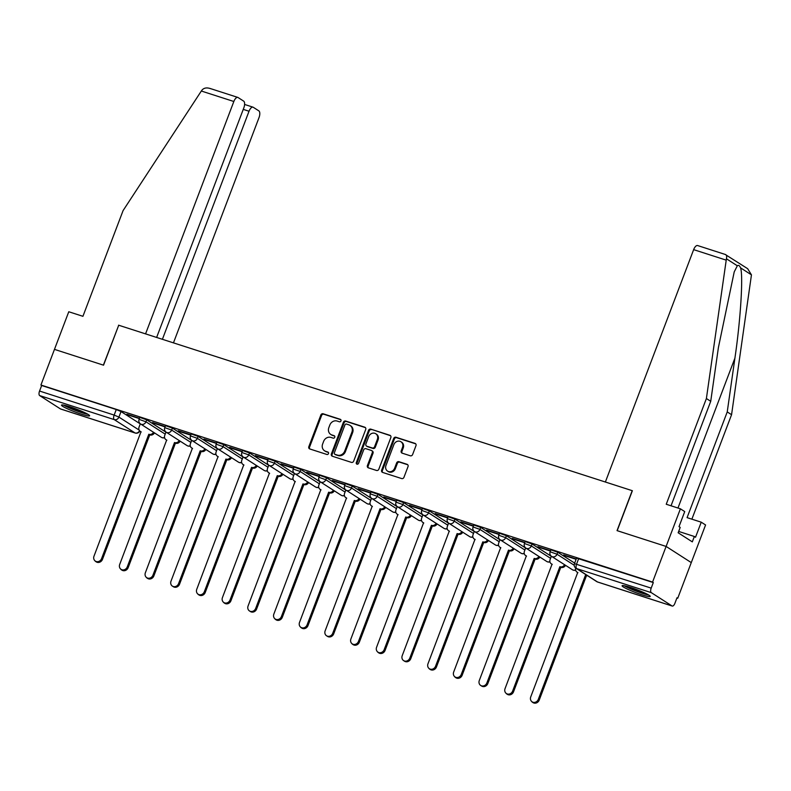 <?xml version="1.0" encoding="UTF-8"?>
<svg xmlns="http://www.w3.org/2000/svg" width="791" height="791" viewBox="0 0 791 791"><rect width="100%" height="100%" fill="white"/><g stroke="black" fill="none" stroke-linecap="round" stroke-linejoin="round"><path stroke-width="1.19" d="M340.97 420.911A1.325 1.177 -57.3 0 0 340.308 419.319L323.133 413.782A1.889 1.691 -57.3 0 0 320.849 415.018L308.826 446.678A1.889 1.691 -57.3 0 0 309.775 448.952L326.95 454.489A1.325 1.177 -57.3 0 0 327.879 452.027L325.655 451.305A6.051 5.399 -57.3 0 1 324.528 450.771A6.051 5.399 -57.3 0 1 322.629 444.018L323.628 441.378A6.051 5.399 -57.3 0 1 330.935 437.413L333.159 438.135A1.325 1.177 -57.3 0 0 334.099 435.673L331.874 434.951A6.051 5.399 -57.3 0 1 330.737 434.417A6.051 5.399 -57.3 0 1 328.838 427.664L329.837 425.024A6.051 5.399 -57.3 0 1 337.154 421.059L339.369 421.781A1.325 1.177 -57.3 0 0 340.97 420.911M69.845 406.792A15.029 1.562 -159.2 0 0 61.51 405.13A15.029 1.562 -159.2 0 0 81.285 414.148A15.029 1.562 -159.2 0 0 89.61 415.809A15.029 1.562 -159.2 0 0 69.845 406.792M630.427 587.406A15.029 1.562 -159.2 0 0 622.102 585.745A15.029 1.562 -159.2 0 0 641.877 594.763A15.029 1.562 -159.2 0 0 650.202 596.424A15.029 1.562 -159.2 0 0 630.427 587.406M410.321 455.784A1.889 1.691 -57.3 0 0 412.605 454.548L415.977 445.669A1.889 1.691 -57.3 0 0 415.028 443.385L395.955 437.245A1.889 1.691 -57.3 0 0 393.671 438.481L381.648 470.141A1.889 1.691 -57.3 0 0 382.597 472.415L401.67 478.565A1.889 1.691 -57.3 0 0 403.954 477.329L408.027 466.601A1.889 1.691 -57.3 0 0 407.078 464.317L398.921 461.687A1.889 1.691 -57.3 0 0 396.637 462.923L394.61 468.242A5.062 4.509 -57.3 0 1 387.55 471.11A5.062 4.509 -57.3 0 1 385.968 465.464L393.878 444.621A5.062 4.509 -57.3 0 1 400.938 441.754A5.062 4.509 -57.3 0 1 402.53 447.409L401.205 450.88A1.889 1.691 -57.3 0 0 402.154 453.154L410.321 455.784M156.628 337.441L243.816 107.902A5.784 2.541 107.9 0 0 243.658 101.119L238.081 97.54A5.784 2.541 107.9 0 0 237.814 97.412A5.784 2.541 107.9 0 0 233.839 101.495L201.329 91.024L123.08 210.604L82.926 316.311L68.768 311.753L54.47 349.375L103.542 365.185L118.719 325.23L632.217 490.667L617.039 530.623L666.111 546.433L652.565 582.087L40.924 385.029L41.656 385.504L39.55 391.051L114.151 415.087L118.917 417.094L139.117 430.067M118.709 325.269L103.384 365.135L54.47 349.375L40.924 385.029M365.709 429.473A1.889 1.691 -57.3 0 0 364.76 427.189L345.687 421.049A1.889 1.691 -57.3 0 0 343.403 422.285L331.37 453.945A1.889 1.691 -57.3 0 0 332.319 456.219L351.392 462.369A1.889 1.691 -57.3 0 0 353.686 461.123L365.709 429.473M370.821 429.147L389.894 435.287A1.889 1.691 -57.3 0 1 390.843 437.571L378.82 469.231A1.889 1.691 -57.3 0 1 376.536 470.467L368.369 467.837A1.889 1.691 -57.3 0 1 367.42 465.553L372.294 452.719A1.889 1.691 -57.3 0 0 371.345 450.435L365.936 448.695A1.889 1.691 -57.3 0 0 363.652 449.931L358.57 463.299A1.325 1.177 -57.3 0 1 356.306 462.567L368.537 430.383A1.889 1.691 -57.3 0 1 370.821 429.147L390.576 435.742M680.408 508.811L684.729 511.589L679.014 526.638L680.191 527.399L678.144 532.768L692.313 541.865L694.35 536.486L695.526 537.237L701.241 522.189L687.082 517.63L727.236 411.913L731.566 414.702L751.45 274.853L747.653 268.683L725.307 254.514C726.593 254.781 726.969 256.205 726.415 258.776L706.393 398.535L666.24 504.253L680.408 508.811L666.111 546.433L691.275 562.599L677.729 598.253L676.918 597.986M652.565 582.087L653.307 582.562L651.191 588.118A3.856 1.701 107.9 0 0 651.3 592.647L672.063 605.975A3.856 1.701 107.9 0 0 672.241 606.054A3.856 1.701 107.9 0 0 674.891 603.335L676.997 597.778L677.729 598.253M41.656 385.504L116.267 409.54L121.023 411.538L140.274 423.897M60.788 409.036A3.856 1.701 -72.1 0 1 60.6 408.996A3.856 1.701 -72.1 0 1 60.423 408.907L39.659 395.579A3.856 1.701 -72.1 0 1 39.55 391.051M165.171 426.557L152.574 422.503M190.858 434.832L178.262 430.779M216.546 443.118L203.949 439.054M242.244 451.394L229.647 447.33M267.931 459.67L255.335 455.606M293.619 467.946L281.023 463.892M319.317 476.222L306.71 472.168M345.005 484.497L332.408 480.444M370.692 492.773L358.096 488.719M396.39 501.059L383.783 496.995M422.078 509.335L409.481 505.271M447.765 517.611L435.169 513.547M473.463 525.886L460.856 521.833M499.151 534.162L486.554 530.108M524.838 542.438L512.242 538.384M550.536 550.724L537.929 546.66M576.224 559L563.627 554.936M557.774 552.256L557.022 554.224L550.121 551.792L550.872 549.824L557.774 552.256L574.662 563.103M532.076 543.981L531.334 545.948L524.433 543.516L525.184 541.548L532.076 543.981L551.327 556.33M506.388 535.695L505.637 537.672L498.745 535.24L499.487 533.272L506.388 535.695L525.639 548.054M480.701 527.419L479.949 529.397L473.048 526.964L473.799 524.987L480.701 527.419L499.942 539.778M455.003 519.143L454.261 521.111L447.36 518.688L448.111 516.711L455.003 519.143L474.254 531.503M429.315 510.867L428.564 512.835L421.672 510.403L422.414 508.435L429.315 510.867L448.566 523.227M403.628 502.592L402.876 504.559L395.975 502.127L396.726 500.159L403.628 502.592L422.869 514.951M377.93 494.316L377.188 496.283L370.287 493.851L371.038 491.883L377.93 494.316L397.181 506.675M352.242 486.03L351.491 488.007L344.599 485.575L345.341 483.608L352.242 486.03L371.493 498.389M326.554 477.754L325.803 479.732L318.902 477.299L319.653 475.332L326.554 477.754L345.796 490.113M300.857 469.478L300.115 471.446L293.214 469.023L293.965 467.046L300.857 469.478L320.108 481.838M275.169 461.202L274.418 463.17L267.526 460.748L268.268 458.77L275.169 461.202L294.42 473.562M249.481 452.927L248.73 454.894L241.828 452.462L242.58 450.494L249.481 452.927L268.722 465.286M223.784 444.651L223.042 446.618L216.141 444.186L216.892 442.218L223.784 444.651L243.035 457.01M198.096 436.375L197.345 438.343L190.453 435.91L191.204 433.943L198.096 436.375L217.347 448.724M172.408 428.089L171.657 430.067L164.755 427.634L165.507 425.667L172.408 428.089L191.649 440.449M146.711 419.813L145.969 421.791L139.068 419.359L139.819 417.391L146.711 419.813L165.962 432.173M139.473 418.281L126.876 414.227M126.758 414.533L139.354 418.597M653.307 582.562L576.56 558.1L574.454 563.657L651.191 588.118M152.445 422.809L165.052 426.873M178.143 431.095L190.74 435.149M203.831 439.371L216.427 443.425M229.519 447.647L242.125 451.701M255.216 455.923L267.813 459.986M280.904 464.198L293.501 468.262M306.592 472.474L319.198 476.538M332.289 480.76L344.886 484.814M357.977 489.036L370.574 493.09M383.665 497.312L396.271 501.365M409.362 505.587L421.959 509.651M435.05 513.863L447.647 517.927M460.738 522.139L473.344 526.203M486.435 530.415L499.032 534.479M512.123 538.701L524.72 542.755M537.811 546.977L550.417 551.03M563.508 555.252L576.105 559.306M330.737 434.417L331.478 434.892A6.051 5.399 -57.3 0 0 332.606 435.426L331.874 434.951M334.642 436.078L332.606 435.426M324.528 450.771L325.259 451.246A6.051 5.399 -57.3 0 0 326.396 451.78L325.655 451.305M328.433 452.442L326.396 451.78M340.862 419.724L323.865 414.257A1.889 1.691 -57.3 0 0 321.581 415.493L309.558 447.142A1.889 1.691 -57.3 0 0 309.825 448.972M365.442 427.644L346.418 421.514A1.889 1.691 -57.3 0 0 344.134 422.76L332.111 454.41A1.889 1.691 -57.3 0 0 332.368 456.239M346.527 424.085A1.325 1.177 -57.3 0 0 344.925 424.945L334.375 452.739A1.325 1.177 -57.3 0 0 335.038 454.331L337.381 455.082A6.051 5.399 -57.3 0 0 344.688 451.127L351.906 432.133A6.051 5.399 -57.3 0 0 349.998 425.37A6.051 5.399 -57.3 0 0 348.871 424.836L346.527 424.085M335.315 454.509A1.325 1.177 -57.3 0 0 335.77 454.805L335.038 454.331M349.998 425.37L350.739 425.845A6.051 5.399 -57.3 0 1 352.638 432.598L345.42 451.592A6.051 5.399 -57.3 0 1 338.113 455.557L335.77 454.805M371.701 450.603L372.432 451.078A1.889 1.691 -57.3 0 1 373.036 453.184L368.151 466.028A1.889 1.691 -57.3 0 0 368.418 467.847M371.552 429.612A1.889 1.691 -57.3 0 0 369.268 430.858L357.048 463.042A1.325 1.177 -57.3 0 0 357.146 464.198M377.356 439.391A5.062 4.509 -57.3 0 0 375.765 433.745A5.062 4.509 -57.3 0 0 368.715 436.612L365.917 443.949A1.889 1.691 -57.3 0 0 366.866 446.233L372.284 447.973A1.889 1.691 -57.3 0 0 374.568 446.737L377.356 439.391L378.088 439.865A5.062 4.509 -57.3 0 0 376.506 434.219L375.765 433.745M366.52 446.065L367.251 446.529A1.889 1.691 -57.3 0 0 367.607 446.697L366.866 446.233M378.088 439.865L375.3 447.212A1.889 1.691 -57.3 0 1 373.016 448.448L367.607 446.697M400.938 441.754L401.67 442.228A5.062 4.509 -57.3 0 1 403.262 447.874L401.947 451.354A1.889 1.691 -57.3 0 0 402.204 453.174M387.55 471.11L388.292 471.584A5.062 4.509 -57.3 0 0 395.342 468.717L394.61 468.242M407.77 464.772L399.653 462.162A1.889 1.691 -57.3 0 0 397.369 463.397L395.342 468.717M415.72 443.85L396.687 437.72A1.889 1.691 -57.3 0 0 394.402 438.956L382.379 470.605A1.889 1.691 -57.3 0 0 382.646 472.435M154.463 432.875A3.856 3.441 122.7 0 1 150.013 434.941L149.064 434.328A3.856 3.441 -57.3 0 0 153.513 432.262M140.314 423.778L139.058 427.091A3.856 3.441 -57.3 0 0 140.996 431.728L93.941 556.33A4.43 3.955 -57.3 0 0 101.515 558.772L148.817 434.249M149.766 434.862L102.464 559.385A4.43 3.955 122.7 0 1 96.284 561.897L95.325 561.284M180.16 441.151A3.856 3.441 122.7 0 1 175.701 443.227L174.752 442.614A3.856 3.441 -57.3 0 0 179.201 440.547M166.011 432.054L164.746 435.366A3.856 3.441 -57.3 0 0 166.683 440.014L119.629 564.616A4.43 3.955 -57.3 0 0 127.203 567.048L174.504 442.535M175.454 443.138L128.152 567.661A4.43 3.955 122.7 0 1 121.972 570.173L121.023 569.56M205.848 449.436A3.856 3.441 122.7 0 1 201.398 451.503L200.439 450.89A3.856 3.441 -57.3 0 0 204.889 448.823M191.699 440.33L190.443 443.642A3.856 3.441 -57.3 0 0 192.371 448.289L145.317 572.892A4.43 3.955 -57.3 0 0 152.89 575.334L200.192 450.811M201.151 451.424L153.85 575.947A4.43 3.955 122.7 0 1 147.67 578.448L146.711 577.835M201.329 91.024L202.18 89.867C204.226 87.781 207.054 87.396 210.663 88.701M173.456 342.869L259.003 117.651A5.784 2.541 107.9 0 0 258.845 110.869L253.268 107.289A5.784 2.541 107.9 0 0 253.001 107.161A5.784 2.541 107.9 0 0 249.027 111.244L243.252 109.385M162.402 339.299L249.027 111.244M118.561 325.18L145.564 333.881L233.839 101.495M727.236 411.913L734.908 358.135C740.584 320.078 743.382 275.149 740.534 267.833C739.555 265.558 738.487 264.876 737.331 265.786L734.226 271.867L718.406 347.536L710.723 401.314L671.035 505.795M701.241 522.189L705.572 524.967L691.275 562.599L666.111 546.433L617.198 530.682L632.375 490.727L605.372 482.026L693.648 249.64A5.784 2.541 -72.1 0 1 697.613 245.546L725.614 254.573M731.566 414.702L691.878 519.173M706.393 398.535L710.723 401.314M694.35 536.486L678.757 531.463M86.951 413.762A13.012 1.355 20.8 0 1 75.788 410.361A13.012 1.355 20.8 0 1 64.991 405.457A13.012 1.355 20.8 0 1 64.862 405.368M63.646 405.111A14.93 1.552 -159.2 0 0 75.56 410.489A14.93 1.552 -159.2 0 0 88.038 414.375M70.201 406.91A12.043 1.256 -159.2 0 0 81.938 411.369M647.542 594.377A13.012 1.355 20.8 0 1 636.379 590.976A13.012 1.355 20.8 0 1 625.582 586.072A13.012 1.355 20.8 0 1 625.454 585.983M624.237 585.726A14.93 1.552 -159.2 0 0 636.142 591.104A14.93 1.552 -159.2 0 0 648.63 594.99M678.243 532.827L680.112 527.607M630.793 587.525A12.043 1.256 -159.2 0 0 642.529 591.984M231.536 457.712A3.856 3.441 122.7 0 1 227.086 459.779L226.137 459.166A3.856 3.441 -57.3 0 0 230.586 457.099M217.387 448.606L216.131 451.918A3.856 3.441 -57.3 0 0 218.059 456.565L171.004 581.167A4.43 3.955 -57.3 0 0 178.588 583.61L225.89 459.087M226.839 459.7L179.537 584.223A4.43 3.955 122.7 0 1 173.358 586.724L172.398 586.121M257.233 465.988A3.856 3.441 122.7 0 1 252.774 468.054L251.825 467.441A3.856 3.441 -57.3 0 0 256.274 465.375M243.084 456.882L241.819 460.194A3.856 3.441 -57.3 0 0 243.757 464.841L196.702 589.443A4.43 3.955 -57.3 0 0 204.276 591.886L251.578 467.362M252.527 467.975L205.225 592.499A4.43 3.955 122.7 0 1 199.045 595.01L198.096 594.397M282.921 474.264A3.856 3.441 122.7 0 1 278.472 476.33L277.512 475.717A3.856 3.441 -57.3 0 0 281.962 473.651M268.772 465.167L267.516 468.47A3.856 3.441 -57.3 0 0 269.444 473.117L222.39 597.719A4.43 3.955 -57.3 0 0 229.963 600.161L277.265 475.638M278.224 476.251L230.923 600.774A4.43 3.955 122.7 0 1 224.733 603.286L223.784 602.673M308.609 482.54A3.856 3.441 122.7 0 1 304.159 484.606L303.21 483.993A3.856 3.441 -57.3 0 0 307.659 481.927M294.46 473.443L293.204 476.755A3.856 3.441 -57.3 0 0 295.132 481.393L248.077 605.995A4.43 3.955 -57.3 0 0 255.661 608.437L302.963 483.914M303.912 484.527L256.61 609.05A4.43 3.955 122.7 0 1 250.431 611.562L249.472 610.949M334.306 490.815A3.856 3.441 122.7 0 1 329.847 492.882L328.898 492.269A3.856 3.441 -57.3 0 0 333.347 490.202M320.157 481.719L318.892 485.031A3.856 3.441 -57.3 0 0 320.83 489.678L273.775 614.281A4.43 3.955 -57.3 0 0 281.349 616.713L328.651 492.19M329.6 492.803L282.298 617.326A4.43 3.955 122.7 0 1 276.118 619.837L275.169 619.224M359.994 499.101A3.856 3.441 122.7 0 1 355.545 501.168L354.586 500.555A3.856 3.441 -57.3 0 0 359.035 498.488M345.845 489.995L344.589 493.307A3.856 3.441 -57.3 0 0 346.517 497.954L299.463 622.557A4.43 3.955 -57.3 0 0 307.037 624.999L354.338 500.476M355.297 501.089L307.996 625.602A4.43 3.955 122.7 0 1 301.806 628.113L300.857 627.5M385.682 507.377A3.856 3.441 122.7 0 1 381.232 509.444L380.283 508.831A3.856 3.441 -57.3 0 0 384.733 506.764M371.533 498.271L370.277 501.583A3.856 3.441 -57.3 0 0 372.205 506.23L325.15 630.832A4.43 3.955 -57.3 0 0 332.734 633.275L380.036 508.751M380.985 509.364L333.683 633.888A4.43 3.955 122.7 0 1 327.504 636.389L326.545 635.776M411.379 515.653A3.856 3.441 122.7 0 1 406.92 517.719L405.971 517.106A3.856 3.441 -57.3 0 0 410.42 515.04M397.23 506.547L395.965 509.859A3.856 3.441 -57.3 0 0 397.903 514.506L350.848 639.108A4.43 3.955 -57.3 0 0 358.422 641.55L405.724 517.027M406.673 517.64L359.371 642.163A4.43 3.955 122.7 0 1 353.191 644.675L352.242 644.062M437.067 523.929A3.856 3.441 122.7 0 1 432.618 525.995L431.659 525.382A3.856 3.441 -57.3 0 0 436.108 523.316M422.918 514.822L421.662 518.135A3.856 3.441 -57.3 0 0 423.59 522.782L376.536 647.384A4.43 3.955 -57.3 0 0 384.11 649.826L431.411 525.303M432.37 525.916L385.069 650.439A4.43 3.955 122.7 0 1 378.879 652.951L377.93 652.338M462.755 532.205A3.856 3.441 122.7 0 1 458.305 534.271L457.356 533.658A3.856 3.441 -57.3 0 0 461.806 531.592M448.606 523.108L447.35 526.42A3.856 3.441 -57.3 0 0 449.278 531.058L402.224 655.66A4.43 3.955 -57.3 0 0 409.807 658.102L457.109 533.579M458.058 534.192L410.756 658.715A4.43 3.955 122.7 0 1 404.577 661.227L403.618 660.614M488.442 540.48A3.856 3.441 122.7 0 1 483.993 542.547L483.044 541.934A3.856 3.441 -57.3 0 0 487.493 539.867M474.303 531.384L473.038 534.696A3.856 3.441 -57.3 0 0 474.976 539.333L427.921 663.936A4.43 3.955 -57.3 0 0 435.495 666.378L482.797 541.855M483.746 542.468L436.444 666.991A4.43 3.955 122.7 0 1 430.264 669.502L429.315 668.889M514.14 548.756A3.856 3.441 122.7 0 1 509.691 550.823L508.732 550.22A3.856 3.441 -57.3 0 0 513.181 548.143M499.991 539.66L498.735 542.972A3.856 3.441 -57.3 0 0 500.663 547.619L453.609 672.221A4.43 3.955 -57.3 0 0 461.183 674.654L508.484 550.131M509.444 550.744L462.142 675.267A4.43 3.955 122.7 0 1 455.952 677.778L455.003 677.165M539.828 557.042A3.856 3.441 122.7 0 1 535.378 559.108L534.429 558.495A3.856 3.441 -57.3 0 0 538.879 556.429M525.679 547.936L524.423 551.248A3.856 3.441 -57.3 0 0 526.351 555.895L479.297 680.497A4.43 3.955 -57.3 0 0 486.88 682.94L534.182 558.416M535.131 559.029L487.829 683.543A4.43 3.955 122.7 0 1 481.65 686.054L480.691 685.441M565.516 565.318A3.856 3.441 122.7 0 1 561.066 567.384L560.117 566.771A3.856 3.441 -57.3 0 0 564.566 564.705M551.376 556.211L550.111 559.524A3.856 3.441 -57.3 0 0 552.049 564.171L504.994 688.773A4.43 3.955 -57.3 0 0 512.568 691.215L559.87 566.692M560.819 567.305L513.517 691.828A4.43 3.955 122.7 0 1 507.338 694.33L506.388 693.717M587.723 575.808A3.856 3.441 122.7 0 1 586.764 575.66L585.805 575.047A3.856 3.441 -57.3 0 0 586.774 575.195M575.71 568.076A3.856 3.441 -57.3 0 0 577.737 572.447L530.682 697.049A4.43 3.955 -57.3 0 0 538.256 699.491L585.558 574.968M586.517 575.581L539.215 700.104A4.43 3.955 122.7 0 1 533.025 702.616L532.076 702.003M651.3 592.647L576.698 568.61L597.462 581.939L672.063 605.975M121.023 411.538L118.917 417.094A3.856 3.441 -57.3 0 1 114.26 419.616L39.659 395.579M60.423 408.907L135.024 432.944L114.26 419.616A3.856 1.701 -72.1 0 1 114.151 415.087L116.267 409.54M550.121 551.792A3.856 3.856 0 0 0 551.643 556.409A3.856 3.441 122.7 0 0 557.022 554.224L574.207 565.258M524.433 543.516A3.856 3.856 0 0 0 525.956 548.133A3.856 3.441 122.7 0 0 531.334 545.948L550.576 558.308M498.745 535.24A3.856 3.856 0 0 0 500.268 539.848A3.856 3.441 122.7 0 0 505.637 537.672L524.888 550.032M473.048 526.964A3.856 3.856 0 0 0 474.57 531.572A3.856 3.441 122.7 0 0 479.949 529.397L499.2 541.746M447.36 518.688A3.856 3.856 0 0 0 448.883 523.296A3.856 3.441 122.7 0 0 454.261 521.111L473.502 533.47M421.672 510.403A3.856 3.856 0 0 0 423.195 515.02A3.856 3.441 122.7 0 0 428.564 512.835L447.815 525.194M395.975 502.127A3.856 3.856 0 0 0 397.497 506.744A3.856 3.441 122.7 0 0 402.876 504.559L422.127 516.918M370.287 493.851A3.856 3.856 0 0 0 371.81 498.468A3.856 3.441 122.7 0 0 377.188 496.283L396.429 508.643M344.599 485.575A3.856 3.856 0 0 0 346.122 490.183A3.856 3.441 122.7 0 0 351.491 488.007L370.742 500.367M318.902 477.299A3.856 3.856 0 0 0 320.424 481.907A3.856 3.441 122.7 0 0 325.803 479.732L345.054 492.091M293.214 469.023A3.856 3.856 0 0 0 294.736 473.631A3.856 3.441 122.7 0 0 300.115 471.446L319.356 483.805M267.526 460.748A3.856 3.856 0 0 0 269.049 465.355A3.856 3.441 122.7 0 0 274.418 463.17L293.669 475.529M241.828 452.462A3.856 3.856 0 0 0 243.351 457.079A3.856 3.441 122.7 0 0 248.73 454.894L267.981 467.254M216.141 444.186A3.856 3.856 0 0 0 217.663 448.804A3.856 3.441 122.7 0 0 223.042 446.618L242.283 458.978M190.453 435.91A3.856 3.856 0 0 0 191.976 440.528A3.856 3.441 122.7 0 0 197.345 438.343L216.596 450.702M164.755 427.634A3.856 3.856 0 0 0 166.278 432.242A3.856 3.441 122.7 0 0 171.657 430.067L190.908 442.426M139.068 419.359A3.856 3.856 0 0 0 140.59 423.966A3.856 3.441 122.7 0 0 145.969 421.791L165.21 434.15M164.538 437.472A3.856 3.441 122.7 0 1 162.076 437.641A3.856 3.441 -57.3 0 1 161.354 437.304A3.856 3.856 0 0 0 164.597 437.73M190.226 445.748A3.856 3.441 122.7 0 1 187.764 445.916A3.856 3.441 -57.3 0 1 187.042 445.58A3.856 3.856 0 0 0 190.285 446.015M215.923 454.024A3.856 3.441 122.7 0 1 213.451 454.192A3.856 3.441 -57.3 0 1 212.73 453.856A3.856 3.856 0 0 0 215.973 454.291M241.611 462.3A3.856 3.441 122.7 0 1 239.149 462.468A3.856 3.441 -57.3 0 1 238.427 462.132A3.856 3.856 0 0 0 241.67 462.567M267.299 470.586A3.856 3.441 122.7 0 1 264.837 470.754A3.856 3.441 -57.3 0 1 264.115 470.408A3.856 3.856 0 0 0 267.358 470.843M292.986 478.862A3.856 3.441 122.7 0 1 290.524 479.03A3.856 3.441 -57.3 0 1 289.803 478.684A3.856 3.856 0 0 0 293.046 479.119M318.684 487.137A3.856 3.441 122.7 0 1 316.222 487.305A3.856 3.441 -57.3 0 1 315.5 486.959A3.856 3.856 0 0 0 318.743 487.394M344.372 495.413A3.856 3.441 122.7 0 1 341.91 495.581A3.856 3.441 -57.3 0 1 341.188 495.245A3.856 3.856 0 0 0 344.431 495.67M370.059 503.689A3.856 3.441 122.7 0 1 367.597 503.857A3.856 3.441 -57.3 0 1 366.876 503.521A3.856 3.856 0 0 0 370.119 503.956M395.757 511.965A3.856 3.441 122.7 0 1 393.295 512.133A3.856 3.441 -57.3 0 1 392.573 511.797A3.856 3.856 0 0 0 395.807 512.232M421.445 520.241A3.856 3.441 122.7 0 1 418.983 520.409A3.856 3.441 -57.3 0 1 418.261 520.073A3.856 3.856 0 0 0 421.504 520.508M447.133 528.526A3.856 3.441 122.7 0 1 444.671 528.695A3.856 3.441 -57.3 0 1 443.949 528.348A3.856 3.856 0 0 0 447.192 528.784M472.83 536.802A3.856 3.441 122.7 0 1 470.368 536.97A3.856 3.441 -57.3 0 1 469.646 536.624A3.856 3.856 0 0 0 472.88 537.059M498.518 545.078A3.856 3.441 122.7 0 1 496.056 545.246A3.856 3.441 -57.3 0 1 495.334 544.91A3.856 3.856 0 0 0 498.577 545.335M524.206 553.354A3.856 3.441 122.7 0 1 521.744 553.522A3.856 3.441 -57.3 0 1 521.022 553.186A3.856 3.856 0 0 0 524.265 553.611M549.903 561.63A3.856 3.441 122.7 0 1 547.441 561.798A3.856 3.441 -57.3 0 1 546.719 561.462A3.856 3.856 0 0 0 549.953 561.897M575.591 569.906A3.856 3.441 122.7 0 1 573.129 570.074A3.856 3.441 -57.3 0 1 572.407 569.738A3.856 3.856 0 0 0 575.65 570.173M578.696 558.525L576.59 564.082A3.856 1.701 -72.1 0 0 576.698 568.61A3.856 3.441 122.7 0 1 575.977 568.264L596.74 581.603A3.856 3.856 0 0 0 597.64 582.028A3.856 1.701 107.9 0 0 597.838 582.057M672.241 606.054L597.64 582.028A3.856 1.701 107.9 0 1 597.462 581.939A3.856 3.441 122.7 0 1 596.74 581.603M139.542 430.739A3.856 3.441 -57.3 0 1 135.024 432.944A3.856 1.701 107.9 0 0 135.202 433.033A3.856 1.701 107.9 0 0 135.528 433.063M309.558 447.142L308.826 446.678M321.581 415.493L320.849 415.018M323.865 414.257L323.133 413.782M332.111 454.41L331.37 453.945M344.134 422.76L343.403 422.285M346.418 421.514L345.687 421.049M365.412 427.615L364.76 427.189M338.113 455.557L337.381 455.082M345.42 451.592L344.688 451.127M352.638 432.598L351.906 432.133M390.546 435.712L389.894 435.287M368.151 466.028L367.42 465.553M373.036 453.184L372.294 452.719M357.048 463.042L356.306 462.567M369.268 430.858L368.537 430.383M373.016 448.448L372.284 447.973M375.3 447.212L374.568 446.737M401.947 451.354L401.205 450.88M403.262 447.874L402.53 447.409M397.369 463.397L396.637 462.923M399.653 462.162L398.921 461.687M407.731 464.732L407.078 464.317M382.379 470.605L381.648 470.141M394.402 438.956L393.671 438.481M396.687 437.72L395.955 437.245M415.68 443.81L415.028 443.385M150.013 434.941L149.064 434.328M102.464 559.385L101.515 558.772M175.701 443.227L174.752 442.614M128.152 567.661L127.203 567.048M201.398 451.503L200.439 450.89M153.85 575.947L152.89 575.334M751.45 274.853L740.534 267.833M737.331 265.786L726.415 258.776M726.148 260.11L693.648 249.64M677.966 508.03L734.908 358.135M227.086 459.779L226.137 459.166M179.537 584.223L178.588 583.61M252.774 468.054L251.825 467.441M205.225 592.499L204.276 591.886M278.472 476.33L277.512 475.717M230.923 600.774L229.963 600.161M304.159 484.606L303.21 483.993M256.61 609.05L255.661 608.437M329.847 492.882L328.898 492.269M282.298 617.326L281.349 616.713M355.545 501.168L354.586 500.555M307.996 625.602L307.037 624.999M381.232 509.444L380.283 508.831M333.683 633.888L332.734 633.275M406.92 517.719L405.971 517.106M359.371 642.163L358.422 641.55M432.618 525.995L431.659 525.382M385.069 650.439L384.11 649.826M458.305 534.271L457.356 533.658M410.756 658.715L409.807 658.102M483.993 542.547L483.044 541.934M436.444 666.991L435.495 666.378M509.691 550.823L508.732 550.22M462.142 675.267L461.183 674.654M535.378 559.108L534.429 558.495M487.829 683.543L486.88 682.94M561.066 567.384L560.117 566.771M513.517 691.828L512.568 691.215M586.764 575.66L585.805 575.047M539.215 700.104L538.256 699.491M161.354 437.304L140.59 423.966M187.042 445.58L166.278 432.242M212.73 453.856L191.976 440.528M238.427 462.132L217.663 448.804M264.115 470.408L243.351 457.079M289.803 478.684L269.049 465.355M315.5 486.959L294.736 473.631M341.188 495.245L320.424 481.907M366.876 503.521L346.122 490.183M392.573 511.797L371.81 498.468M418.261 520.073L397.497 506.744M443.949 528.348L423.195 515.02M469.646 536.624L448.883 523.296M495.334 544.91L474.57 531.572M521.022 553.186L500.268 539.848M546.719 561.462L525.956 548.133M572.407 569.738L551.643 556.409M574.454 563.657A3.856 3.856 0 0 0 575.977 568.264M60.6 408.996L135.202 433.033A3.856 3.856 0 0 0 139.839 431.065M335.522 454.687L334.791 454.212M141.174 431.975L140.274 431.392M166.871 440.251L165.962 439.667M192.559 448.527L191.649 447.943M253.001 107.161L244.597 104.452M237.814 97.412L209.823 88.384M218.247 456.803L217.347 456.229M243.944 465.088L243.035 464.505M269.632 473.364L268.722 472.781M295.32 481.64L294.42 481.057M321.017 489.916L320.108 489.332M346.705 498.192L345.796 497.608M372.393 506.467L371.493 505.884M398.091 514.743L397.181 514.17M423.778 523.029L422.869 522.446M449.466 531.305L448.556 530.721M475.164 539.581L474.254 538.997M500.851 547.856L499.942 547.273M526.539 556.132L525.629 555.549M552.227 564.408L551.327 563.825M577.924 572.684L577.015 572.111"/></g></svg>
